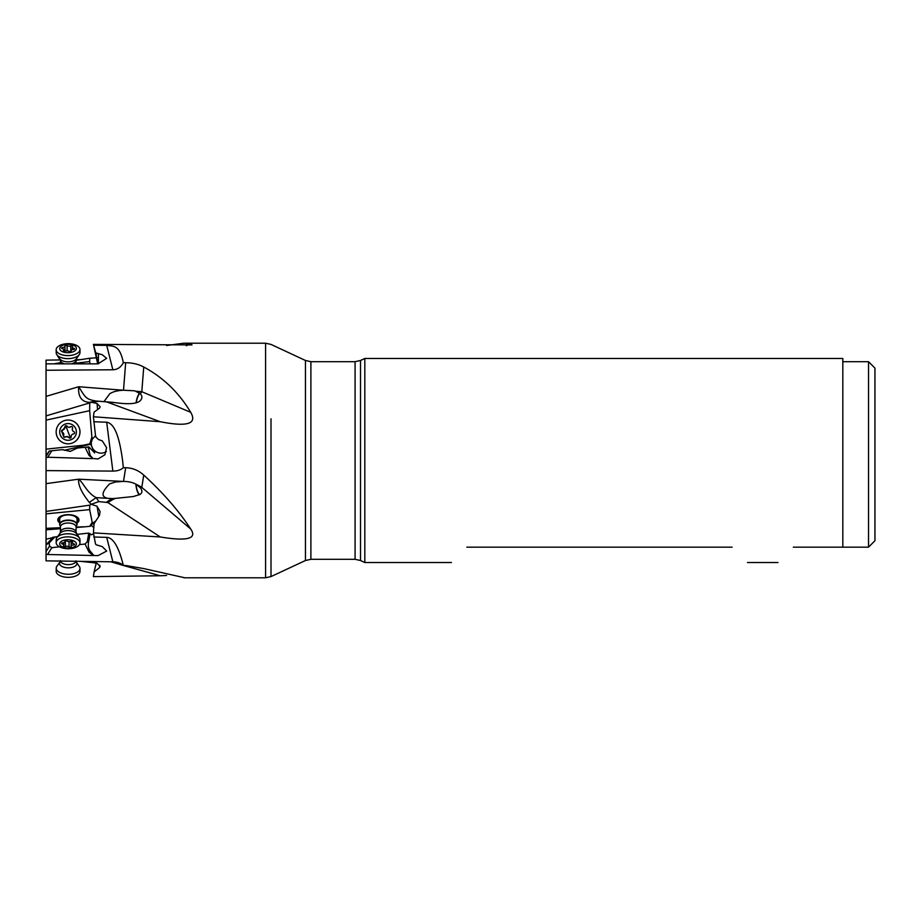 <?xml version="1.0" encoding="UTF-8"?>
<svg xmlns="http://www.w3.org/2000/svg" width="921" height="921" viewBox="0 0 921 921"><rect width="100%" height="100%" fill="white"/><g stroke="black" fill="none" stroke-linecap="round" stroke-linejoin="round"><path stroke-width="1.38" d="M92.549 458.6L47.708 457.23L46.05 457.806L46.05 454.721L46.05 455.711L49.239 451.025L62.593 449.632L70.169 451.405L77.387 448.067L88.773 446.869L90.085 448.147L88.508 448.216L90.189 455.388L89.072 455.504L92.411 457.887L90.189 455.388M46.05 412.815L46.05 396.387L46.05 412.815M46.05 457.806L46.05 511.431L89.74 505.157L89.659 509.624L46.05 513.86L46.05 539.05L46.05 529.817L60.452 528.689M466.843 547.166C446.19 567.82 446.19 567.82 466.843 547.166L732.114 547.166C752.768 567.82 752.768 567.82 732.114 547.166C752.768 567.82 752.768 567.82 732.114 547.166M793.326 547.166C772.673 567.82 772.673 567.82 793.326 547.166L842.819 547.166L842.819 358.476L364.82 358.476L364.82 562.524L451.486 562.524M842.819 361.688L868.526 361.688L874.95 368.112L874.95 540.742L868.526 547.166L842.819 547.166L868.526 547.166L868.526 361.688L868.526 547.166L874.95 540.742M60.36 359.938L46.05 360.146L46.05 363.841L98.029 363.864L106.652 358.35L102.277 354.746L96.049 352.985L97.419 362.678L93.412 344.385L191.994 344.903L190.716 343.798L184.027 343.199L166.574 345.502M98.351 363.83L98.443 354.101M97.419 362.678L97.994 363.496M97.062 357.762L89.74 358.246L89.659 361.573L76.063 363.185M90.016 363.726L89.659 361.573M96.049 352.985A8.036 4.029 179.2 0 0 95.496 352.133L95.98 354.62M95.496 352.133L93.412 344.385M76.052 359.72L80.599 359.651M46.05 371.785L46.05 364.969M55.133 363.565L60.441 362.747M76.029 360.353L89.74 358.246M123.345 362.701C119.615 343.752 112.42 346.63 106.698 345.34L112.857 369.77C117.393 369.643 120.881 367.283 123.345 362.701L125.67 362.724L123.506 390.228L134.731 390.826L140.372 393.704C142.536 396.329 142.375 398.758 139.888 400.957C136.573 403.893 128.33 404.457 115.171 402.661L106.514 401.855L160.242 421.714C187.274 427.056 197.428 423.925 190.716 412.32C178.939 392.634 163.282 377.529 143.745 367.007C138.587 364.209 132.566 362.782 125.67 362.724M93.758 345.248L106.698 345.34M46.05 363.841L46.05 370.254L112.857 369.77M90.143 444.371L83.615 445.787L83.489 445.211L89.844 443.841L90.707 444.336L92.422 438.926L95.611 435.771M89.844 443.841L91.87 436.98L92.422 438.926M83.489 445.211L46.05 449.149L46.05 454.721L46.856 454.514M83.615 445.787L64.228 450.311M88.508 448.216L87.265 447.03M85.077 447.261L89.072 455.504M92.791 438.396A9.636 9.383 -145.3 0 0 106.387 451.532M123.506 390.228L123.161 390.228C116.99 390.608 112.477 391.828 109.634 393.889L104.038 401.579L107.216 401.901L96.198 401.038L98.858 401.257L89.325 402.362C81.532 401.844 77.974 396.64 78.653 386.728C85.423 397.17 85.4 399.277 96.198 401.038L89.325 402.373M136.296 402.696A8.036 2.464 103 0 1 136.619 400.75A8.036 2.464 103 0 1 139.934 393.267M139.647 393.014A8.68 2.659 -77 0 0 136.561 400.117A8.68 2.659 -77 0 0 136.078 402.753M107.216 401.901L111.855 402.27M112.27 402.304L115.171 402.661M190.716 412.32L141.799 391.713L140.372 393.704M112.799 402.523L107.826 402.12M98.858 401.257L106.514 401.855M93.723 458.554L98.029 458.98L104.913 454.744L106.594 447.629L102.277 440.883L98.443 439.501L96.049 437.222A8.036 8.036 84 0 0 95.496 435.506L93.412 416.741L160.242 421.714M93.412 416.741L94.069 412.124L99.468 408.222L100.182 406.76L97.062 403.513L91.421 402.258M92.365 523.45A9.636 3.12 -172.1 0 0 94.011 524.406M59.692 521.516A9.636 4.812 0.8 0 1 58.76 519.444A9.636 4.812 0.8 0 1 68.396 514.735A9.636 4.812 0.8 0 1 78.032 519.651A9.636 4.812 0.8 0 1 77.042 521.77M59.727 519.145A8.68 4.329 0.8 0 1 59.727 519.122A8.68 4.329 0.8 0 1 68.43 514.92A8.68 4.329 0.8 0 1 77.076 519.34A8.68 4.329 0.8 0 1 77.076 519.363L77.007 524.544A8.68 4.329 -179.2 0 0 76.431 522.955A8.68 4.329 -179.2 0 0 66.773 520.146A8.68 4.329 -179.2 0 0 59.646 524.291A8.68 4.329 -179.2 0 0 60.13 525.741A8.68 4.329 -179.2 0 0 60.21 525.856M57.804 519.605A10.603 5.284 -179.2 0 0 58.495 521.332A10.603 5.284 -179.2 0 0 59.681 522.46M77.03 522.714A10.603 5.284 -179.2 0 0 78.987 519.905M59.669 522.875A10.603 5.284 0.8 0 1 58.495 521.758A10.603 5.284 0.8 0 1 57.793 519.812A10.603 5.284 0.8 0 1 66.496 514.735A10.603 5.284 0.8 0 1 78.297 518.178A10.603 5.284 0.8 0 1 78.999 520.123A10.603 5.284 0.8 0 1 77.019 523.128M57.724 536.494L46.05 539.199L46.05 554.465L98.029 555.616L106.686 551.08L102.277 546.637L96.049 544.737A8.036 4.006 0.8 0 0 95.496 543.874L93.412 532.868L94.069 523.623L99.468 515.392L100.09 511.581L97.062 506.251L91.225 504.294L89.325 502.394L96.198 497.639L98.858 501.6L107.826 502.544L160.242 536.966C187.274 541.421 197.428 538.773 190.716 529.022C178.939 510.948 163.282 492.965 143.745 475.086C138.587 470.378 132.566 467.926 125.67 467.718L123.345 467.684L122.574 460.5C118.544 429.98 112.247 423.153 106.698 422.209L112.857 471.092C117.393 471.08 120.881 469.94 123.345 467.684M112.799 499.516L115.171 498.411L112.27 498.595L112.799 499.516L107.826 502.544M112.27 498.595L96.198 497.639C86.965 492.977 83.327 482.616 78.653 479.185C77.974 484.883 81.532 492.62 89.325 502.394M106.514 502.129L111.855 498.595M139.842 494.554A8.036 2.717 80.3 0 1 136.147 484.319M135.917 484.193A8.68 2.936 -99.7 0 0 139.359 494.819M125.67 467.718L123.506 481.407L115.459 481.982L109.634 483.87C101.747 491.883 100.942 496.661 107.216 498.192M123.506 481.407C128.756 481.464 133.027 482.466 136.343 484.423A32.131 27.78 9 0 1 141.799 487.393L140.372 487.808C142.536 490.72 142.375 492.954 139.888 494.519L133.326 496.534L115.171 498.411M136.343 484.423L140.372 487.808M90.143 526.294L83.615 526.927L90.143 526.294L91.26 525.143L93.781 527.687M95.853 520.895L92.422 523.393L90.707 526.11M92.422 523.393L89.659 509.624M89.844 526.156L91.87 522.76M91.225 504.294L89.74 505.157M98.858 501.6L91.421 504.224M46.05 511.431L46.05 513.86M83.489 526.777L76.098 527.088M60.475 527.733L46.05 528.332M83.615 526.927L76.098 527.491M93.723 555.351L90.189 551.103L89.072 552.278L92.411 554.649M79.448 544.633L85.077 544.012L87.265 541.732L88.508 542.319C87.979 546.038 88.543 548.962 90.189 551.103M85.077 544.012L89.072 552.278M46.05 539.073L46.05 544.875L49.239 542.872L49.492 546.176L51.852 547.661L59.508 546.821M77.525 535.262L76.973 534.376M87.265 541.732L88.773 533.086L77.537 534.318M88.508 542.319L90.085 533.789L88.773 533.086M53.165 537.035L46.142 544.829M54.949 536.805L49.239 542.872M46.05 539.199L46.05 529.817M93.493 533.846L91.582 534.79L90.085 533.789M93.412 532.868L160.242 536.966M46.05 470.608L112.857 471.092M93.758 421.749L106.698 422.209M63.077 449.782L62.467 449.632M70.422 451.382L63.25 449.77M46.05 455.711L46.05 454.721M90.707 444.336L94.69 452.948L90.085 448.147M91.87 436.98L89.659 410.685L46.05 420.126L46.05 449.149M91.225 402.316L89.74 402.903L89.659 410.685M46.05 370.254L46.05 415.901L89.74 402.903M46.05 415.901L46.05 420.126M93.677 561.545L91.225 562.489L90.316 561.488M91.225 562.478L80.599 561.35M46.05 549.215L46.05 556.031M91.421 562.478L97.062 563.238L100.17 566.542L99.468 567.67L99.871 565.287M96.279 562.95L94.069 571.999L99.468 567.67M46.05 554.465L46.05 560.854L112.857 561.822C117.393 561.937 120.881 563.157 123.345 565.471C118.797 546.97 113.237 537.611 106.698 537.369L112.857 561.822M93.758 537.001L106.698 537.369M184.81 577.789L143.745 568.579L125.67 565.494L123.345 565.471L160.242 575.752L166.574 575.498M110.762 561.787L123.345 565.471M160.242 575.752L93.412 576.615L94.069 571.999M79.206 570.571A11.892 5.963 0.8 0 0 79.989 568.487A11.892 5.963 0.8 0 0 79.333 566.496L76.362 562.155A8.669 4.34 0.8 0 1 76.27 565.137A8.669 4.34 0.8 0 1 65.138 567.532A8.669 4.34 0.8 0 1 60.026 561.925L56.929 566.162A11.892 5.963 0.8 0 0 56.216 568.142A11.892 5.963 0.8 0 0 65.898 574.151A11.892 5.963 0.8 0 0 79.206 570.571M79.989 568.487L79.954 571.55A11.892 5.963 -179.2 0 1 79.16 573.633A11.892 5.963 -179.2 0 1 63.802 576.891A11.892 5.963 -179.2 0 1 56.169 571.204L56.216 568.142M76.397 526.098A8.68 4.329 -179.2 0 0 76.489 525.972A8.68 4.329 -179.2 0 0 77.007 524.544M56.169 542.63L56.216 539.568A11.892 5.929 0.8 0 1 56.918 537.599A11.892 5.929 0.8 0 1 67.981 533.8A11.892 5.929 0.8 0 1 79.206 537.737A11.892 5.929 0.8 0 1 79.344 537.933A11.892 5.929 0.8 0 1 79.989 539.913L79.954 542.976A11.892 5.929 -179.2 0 0 79.16 540.8A11.892 5.929 -179.2 0 0 63.802 537.219A11.892 5.929 -179.2 0 0 56.169 542.63A11.892 5.929 -179.2 0 0 56.964 544.806A11.892 5.929 -179.2 0 0 72.322 548.386A11.892 5.929 -179.2 0 0 79.954 542.976M63.63 544.714A2.602 1.289 -179.2 0 0 62.248 543.977A1.186 0.599 0.8 0 1 61.615 543.632A1.186 0.599 0.8 0 1 61.534 543.413A1.186 0.599 0.8 0 1 62.616 542.849A2.602 1.289 -179.2 0 0 64.954 541.594A2.602 1.289 -179.2 0 0 64.931 541.433A1.186 0.599 0.8 0 1 64.931 541.364A1.186 0.599 0.8 0 1 65.759 540.811A1.186 0.599 0.8 0 1 67.083 541.053A2.602 1.289 -179.2 0 0 70.733 541.375A1.186 0.599 0.8 0 1 72.54 541.663A1.186 0.599 0.8 0 1 72.621 541.882A1.186 0.599 0.8 0 1 72.517 542.124A2.602 1.289 -179.2 0 0 72.287 542.642A2.602 1.289 -179.2 0 0 72.46 543.114A2.602 1.289 -179.2 0 0 73.841 543.851A1.186 0.599 0.8 0 1 74.474 544.196A1.186 0.599 0.8 0 1 74.543 544.415A1.186 0.599 0.8 0 1 73.473 544.979A2.602 1.289 -179.2 0 0 71.136 546.234A2.602 1.289 -179.2 0 0 71.159 546.395A1.186 0.599 0.8 0 1 71.159 546.464A1.186 0.599 0.8 0 1 70.33 547.016A1.186 0.599 0.8 0 1 69.006 546.775A2.602 1.289 -179.2 0 0 65.356 546.452A1.186 0.599 0.8 0 1 63.549 546.165A1.186 0.599 0.8 0 1 63.468 545.946A1.186 0.599 0.8 0 1 63.572 545.704A2.602 1.289 -179.2 0 0 63.802 545.186A2.602 1.289 -179.2 0 0 63.63 544.714M65.046 539.994A8.358 4.168 -179.2 0 0 60.245 545.324A8.358 4.168 -179.2 0 0 71.044 547.834A8.358 4.168 -179.2 0 0 75.844 542.504A8.358 4.168 -179.2 0 0 65.046 539.994M66.819 420.103L66.865 420.091A11.892 11.892 84 0 1 79.206 427.655A11.892 11.892 84 0 1 69.351 443.738L69.305 443.749A11.892 11.892 -96 0 0 79.16 427.666A11.892 11.892 -96 0 0 63.802 420.816A11.892 11.892 -96 0 0 69.305 443.749M66.059 425.709L61.707 431.5L63.641 436.519L65.46 437.061M71.354 426.55L69.179 427.286M66.45 436.6L70.491 438.051M63.63 433.618A2.602 2.602 -96 0 0 62.248 432.168A1.186 1.186 84 0 1 62.616 429.9A2.602 2.602 -96 0 0 64.931 427.033A1.186 1.186 84 0 1 67.083 426.204A2.602 2.602 -96 0 0 70.733 426.78A1.186 1.186 84 0 1 72.517 428.23A2.602 2.602 -96 0 0 73.841 431.673A1.186 1.186 84 0 1 73.473 433.952A2.602 2.602 -96 0 0 71.159 436.819A1.186 1.186 84 0 1 69.006 437.648A2.602 2.602 -96 0 0 65.356 437.061A1.186 1.186 84 0 1 63.572 435.621A2.602 2.602 -96 0 0 63.63 433.618M65.046 424.12A8.358 8.358 -96 0 0 60.245 434.919A8.358 8.358 -96 0 0 71.044 439.731A8.358 8.358 -96 0 0 75.844 428.933A8.358 8.358 -96 0 0 65.046 424.12M79.954 349.45L79.989 352.513A11.892 5.963 179.2 0 1 79.333 354.504A11.892 5.963 179.2 0 1 68.304 358.637A11.892 5.963 179.2 0 1 57.01 354.942A11.892 5.963 179.2 0 1 56.929 354.838A11.892 5.963 179.2 0 1 56.216 352.858L56.169 349.796A11.892 5.963 -0.8 0 0 56.964 351.88A11.892 5.963 -0.8 0 0 72.322 355.138A11.892 5.963 -0.8 0 0 79.954 349.45A11.892 5.963 -0.8 0 0 79.16 347.367A11.892 5.963 -0.8 0 0 63.802 344.109A11.892 5.963 -0.8 0 0 56.169 349.796M63.63 349.404A2.602 1.301 -0.8 0 0 62.248 348.702A1.186 0.599 179.2 0 1 61.615 348.368A1.186 0.599 179.2 0 1 61.534 348.161A1.186 0.599 179.2 0 1 62.616 347.551A2.602 1.301 -0.8 0 0 64.954 346.227A2.602 1.301 -0.8 0 0 64.931 346.089A1.186 0.599 179.2 0 1 64.931 346.031A1.186 0.599 179.2 0 1 65.748 345.456A1.186 0.599 179.2 0 1 67.083 345.651A2.602 1.301 -0.8 0 0 70.733 345.905A1.186 0.599 179.2 0 1 72.54 346.146A1.186 0.599 179.2 0 1 72.621 346.365A1.186 0.599 179.2 0 1 72.517 346.607A2.602 1.301 -0.8 0 0 72.287 347.159A2.602 1.301 -0.8 0 0 72.46 347.608A2.602 1.301 -0.8 0 0 73.841 348.322A1.186 0.599 179.2 0 1 74.474 348.645A1.186 0.599 179.2 0 1 74.543 348.852A1.186 0.599 179.2 0 1 73.473 349.462A2.602 1.301 -0.8 0 0 71.136 350.797A2.602 1.301 -0.8 0 0 71.159 350.924A1.186 0.599 179.2 0 1 71.159 350.993A1.186 0.599 179.2 0 1 70.341 351.569A1.186 0.599 179.2 0 1 69.006 351.362A2.602 1.301 -0.8 0 0 65.356 351.12A1.186 0.599 179.2 0 1 63.549 350.866A1.186 0.599 179.2 0 1 63.468 350.659A1.186 0.599 179.2 0 1 63.572 350.406A2.602 1.301 -0.8 0 0 63.802 349.865A2.602 1.301 -0.8 0 0 63.63 349.404M65.046 344.627A8.358 4.191 -0.8 0 0 60.245 350.095A8.358 4.191 -0.8 0 0 71.044 352.386A8.358 4.191 -0.8 0 0 75.844 346.929A8.358 4.191 -0.8 0 0 65.046 344.627M364.82 562.524L360.514 560.521L360.514 360.479L364.82 358.476M360.514 360.479L355.08 361.688L355.08 559.312L310.895 559.312L310.895 361.688L305.461 360.479L305.461 560.521L271.004 576.581L271.004 418.802M271.004 439.444L271.004 448.619M271.004 472.381L271.004 481.556M271.004 502.198L271.004 576.581L265.57 577.789L184.027 577.789M305.461 360.479L271.004 344.419L265.57 343.211L265.57 577.789M186.307 345.697L190.716 343.798M136.343 391.275L141.799 391.713L143.745 367.007M123.161 390.228L78.653 386.728L46.05 396.387M97.062 403.513L97.568 409.592M123.161 481.418L78.653 479.185L46.05 483.64M97.062 506.251L98.777 516.451M47.708 554.2L51.852 547.661M49.492 546.176L46.05 551.587M143.745 475.086L141.799 487.393L190.716 529.022M47.708 457.23L51.852 450.749M49.492 451.002L46.05 456.367M60.084 561.845A8.669 4.34 0.8 0 0 60.026 561.925L60.406 560.601M75.959 561.28A7.805 3.914 -179.2 0 1 75.51 562.19A7.805 3.914 -179.2 0 1 67.221 564.585A7.805 3.914 -179.2 0 1 60.452 561.062M56.918 537.599L60.015 533.351A8.669 4.329 0.8 0 1 68.085 530.577A8.669 4.329 0.8 0 1 76.27 533.443A8.669 4.329 0.8 0 1 76.374 533.581L76.374 533.581A8.669 4.329 0.8 0 1 76.466 533.731M62.248 543.977L62.271 542.883M73.473 544.979L73.496 543.758M71.159 546.084L71.228 541.272L71.136 546.234M69.087 541.606L69.006 546.775M65.356 546.452L65.437 540.892M79.344 537.933L76.029 532.234A7.805 3.891 -179.2 0 0 75.51 530.807A7.805 3.891 -179.2 0 0 66.819 528.274A7.805 3.891 -179.2 0 0 60.406 532.004L60.487 526.8A7.805 3.891 0.8 0 1 66.853 523.07A7.805 3.891 0.8 0 1 75.545 525.557A7.805 3.891 0.8 0 1 75.58 525.603A7.805 3.891 0.8 0 1 76.098 527.031L76.316 526.213A8.496 4.237 -179.2 0 0 76.259 523.255A8.496 4.237 -179.2 0 0 76.224 523.209A8.496 4.237 -179.2 0 0 65.368 520.687A8.496 4.237 -179.2 0 0 60.291 525.983L60.291 525.983A8.496 4.237 -179.2 0 0 60.395 526.121M65.782 425.778L70.445 437.947M72.091 363.645A7.805 3.914 -0.8 0 0 76.029 360.169L76.362 358.845A8.669 4.34 179.2 0 1 68.315 361.849A8.669 4.34 179.2 0 1 60.084 359.155A8.669 4.34 179.2 0 1 60.026 359.075L60.026 359.075A8.669 4.34 179.2 0 1 59.969 359.006M62.616 347.551L62.628 348.794M64.942 346.354L65.011 351.212M67.083 345.651L67.152 350.855M70.733 345.905L70.802 351.419M73.841 348.322L73.853 349.416M56.929 354.838L60.406 360.399A7.805 3.914 -0.8 0 0 60.924 361.769A7.805 3.914 -0.8 0 0 63.94 363.611M777.969 562.524L747.472 562.524M360.514 560.521L355.08 559.312M355.08 361.688L310.895 361.688M310.895 559.312L305.461 560.521M104.649 401.683L104.05 401.544M265.57 343.211L184.81 343.211M76.029 560.831L76.362 562.155M63.837 542.63L63.802 545.186M72.299 541.467L72.287 542.642M60.015 533.351L60.406 532.004M76.029 532.234L76.098 527.031M60.487 526.8L60.13 525.741M59.646 524.291L59.727 519.122M76.362 358.845L79.333 354.504M63.825 351.074L63.802 349.865M65.023 351.212L64.954 346.227M72.322 349.681L72.287 347.159M76.029 360.169L76.075 363.657M60.406 360.399L60.452 363.588"/></g></svg>
